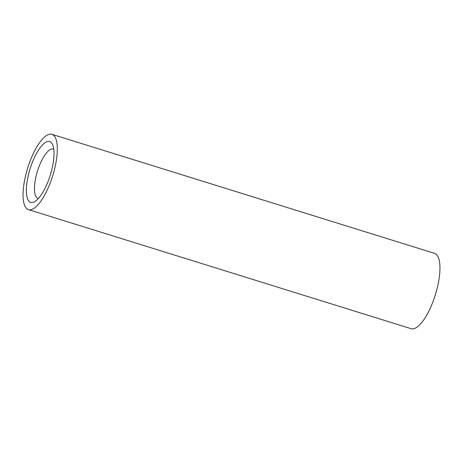 <?xml version="1.0" encoding="UTF-8"?>
<svg xmlns="http://www.w3.org/2000/svg" width="463" height="463" viewBox="0 0 463 463"><rect width="100%" height="100%" fill="white"/><g stroke="black" fill="none" stroke-linecap="round" stroke-linejoin="round"><path stroke-width="0.69" d="M33.081 160.592A31.86 10.568 107.3 0 1 52.591 144.601A31.86 10.568 107.3 0 1 47.29 183.348A31.86 10.568 107.3 0 1 34.87 201.555A31.86 10.568 107.3 0 1 26.385 192.209A31.86 10.568 107.3 0 1 33.081 160.592M53.777 149.236A25.789 8.56 -72.7 0 0 53.314 149.045A25.789 8.56 -72.7 0 0 39.899 164.463A25.789 8.56 -72.7 0 0 37.989 198.297A25.789 8.56 -72.7 0 0 38.481 198.407M48.98 186.057A39.448 13.086 107.3 0 1 28.463 209.635A39.448 13.086 107.3 0 1 31.386 157.883A39.448 13.086 107.3 0 1 51.902 134.311A39.448 13.086 107.3 0 1 48.98 186.057M51.902 134.311L434.537 253.365A39.448 13.086 107.3 0 1 431.614 305.117A39.448 13.086 107.3 0 1 411.098 328.689L28.463 209.635"/></g></svg>
